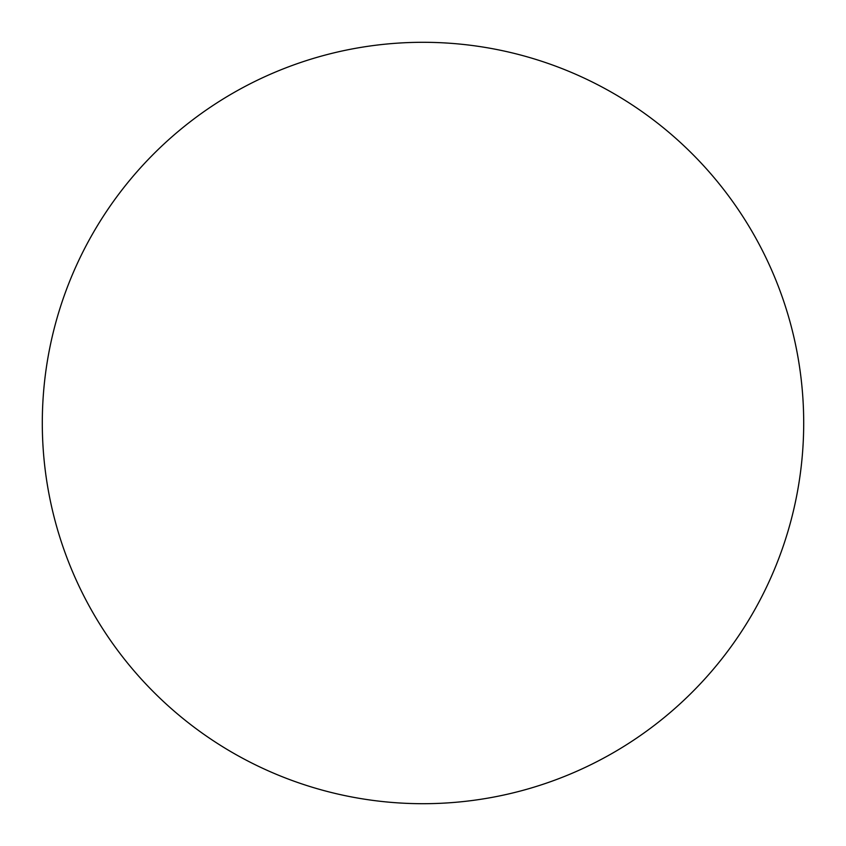 <?xml version="1.0" encoding="UTF-8"?>
<svg xmlns="http://www.w3.org/2000/svg" width="846" height="846" viewBox="0 0 846 846"><rect width="100%" height="100%" fill="white"/><g stroke="black" fill="none" stroke-linecap="round" stroke-linejoin="round"><path stroke-width="1.27" d="M42.3 423A380.7 380.7 0 0 0 423 803.7A380.7 380.7 0 0 0 803.7 423A380.7 380.7 0 0 0 423 42.3A380.7 380.7 0 0 0 42.3 423A380.7 380.7 0 0 0 423 803.7A380.7 380.7 0 0 0 803.7 423A380.7 380.7 0 0 0 423 42.3A380.7 380.7 0 0 0 42.3 423"/></g></svg>
